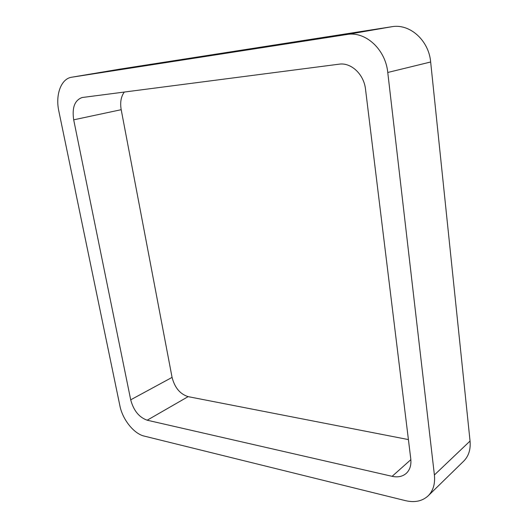 <?xml version="1.0" encoding="UTF-8"?>
<svg xmlns="http://www.w3.org/2000/svg" width="528" height="528" viewBox="0 0 528 528"><rect width="100%" height="100%" fill="white"/><g stroke="black" fill="none" stroke-linecap="round" stroke-linejoin="round"><path stroke-width="0.79" d="M119.929 69.128L71.61 77.24C61.037 78.731 55.242 94.882 58.813 111.012L119.889 405.781C122.549 419.483 133.874 433.759 144.177 436.082L405.471 500.65C414.737 502.808 422.301 501.197 428.175 495.825C433.198 490.743 435.277 483.793 434.399 474.969L387.763 72.475L430.657 61.994L470.052 441.045C470.785 449.42 468.673 456.106 463.729 461.109L428.175 495.825M71.61 77.24L346.896 34.505C365.389 30.994 385.539 49.289 387.763 72.475M346.896 34.505L391.736 26.737C409.688 23.351 428.848 40.319 430.657 61.994M391.736 26.737L120.08 69.102M130.7 399.815C133.591 410.553 139.088 417.351 147.187 420.209L392.119 476.329C397.822 477.556 402.541 476.566 406.27 473.365C409.926 469.907 411.424 465.069 410.771 458.845L365.521 89.265C363.97 74.29 351.067 62.245 339.042 64.185L82.15 97.522C74.712 100.195 71.887 107.626 73.689 119.83L130.7 399.815L172.069 377.395L121.196 109.692C119.962 102.452 121.004 96.571 124.318 92.037M147.187 420.209L188.14 396.64C180.094 394.099 174.735 387.684 172.069 377.395M188.14 396.64L408.415 439.58M434.399 474.969L470.052 441.045M71.762 77.22L120.232 69.076M73.689 119.83L121.196 109.692M392.119 476.329L410.857 459.657"/></g></svg>
